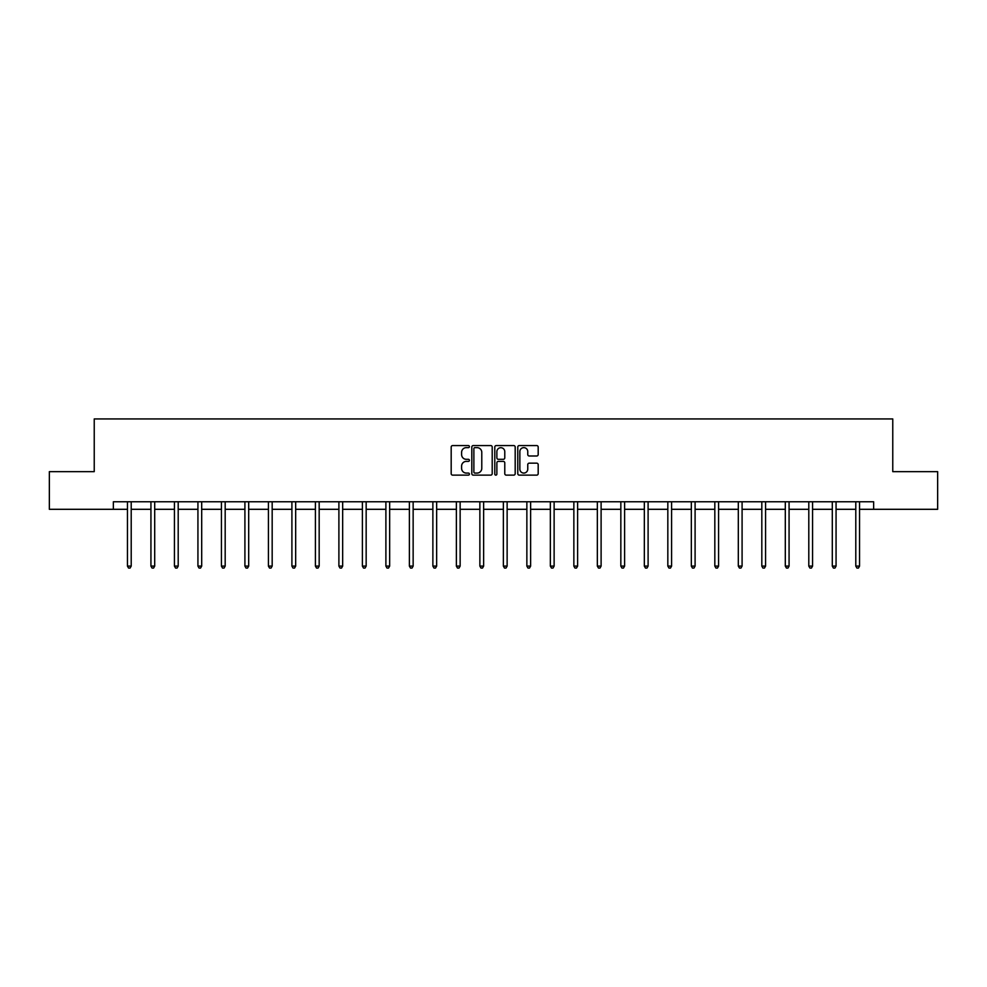 <?xml version="1.0" encoding="UTF-8"?>
<svg xmlns="http://www.w3.org/2000/svg" width="987" height="987" viewBox="0 0 987 987"><rect width="100%" height="100%" fill="white"/><g stroke="black" fill="none" stroke-linecap="round" stroke-linejoin="round"><path stroke-width="1.48" d="M469.405 446.605A1.036 1.036 0 0 0 468.369 445.569L452.663 445.569A1.48 1.48 0 0 0 451.182 447.049L451.182 473.661A1.48 1.48 0 0 0 452.663 475.129L468.369 475.129A1.036 1.036 0 0 0 469.405 474.093A1.036 1.036 0 0 0 468.369 473.069L466.333 473.069A4.725 4.725 0 0 1 461.608 468.332L461.608 466.111A4.725 4.725 0 0 1 466.333 461.385L468.369 461.385A1.036 1.036 0 0 0 469.405 460.349A1.036 1.036 0 0 0 468.369 459.313L466.333 459.313A4.725 4.725 0 0 1 461.608 454.588L461.608 452.367A4.725 4.725 0 0 1 466.333 447.642L468.369 447.642A1.036 1.036 0 0 0 469.405 446.605M536.706 455.994A1.48 1.48 0 0 0 538.186 454.513L538.186 447.049A1.48 1.48 0 0 0 536.706 445.569L519.261 445.569A1.48 1.48 0 0 0 517.78 447.049L517.78 473.661A1.48 1.48 0 0 0 519.261 475.129L536.706 475.129A1.48 1.48 0 0 0 538.186 473.661L538.186 464.643A1.48 1.48 0 0 0 536.706 463.162L529.242 463.162A1.48 1.48 0 0 0 527.761 464.643L527.761 469.109A3.96 3.96 0 0 1 523.801 473.069A3.96 3.96 0 0 1 519.853 469.109L519.853 451.59A3.96 3.96 0 0 1 523.801 447.642A3.96 3.96 0 0 1 527.761 451.59L527.761 454.513A1.48 1.48 0 0 0 529.242 455.994L536.706 455.994M113.357 509.304L49.35 509.304L49.35 471.65L94.234 471.65L94.234 418.932L892.766 418.932L892.766 471.65L937.65 471.65L937.65 509.304L873.643 509.304L873.643 501.766L113.357 501.766L113.357 509.304L127.446 509.304M492.205 447.049A1.48 1.48 0 0 0 490.724 445.569L473.279 445.569A1.48 1.48 0 0 0 471.811 447.049L471.811 473.661A1.48 1.48 0 0 0 473.279 475.129L490.724 475.129A1.48 1.48 0 0 0 492.205 473.661L492.205 447.049M496.276 445.569L513.721 445.569A1.48 1.48 0 0 1 515.189 447.049L515.189 473.661A1.48 1.48 0 0 1 513.721 475.129L506.245 475.129A1.48 1.48 0 0 1 504.776 473.661L504.776 462.866A1.48 1.48 0 0 0 503.296 461.385L498.336 461.385A1.48 1.48 0 0 0 496.868 462.866L496.868 474.093A1.036 1.036 0 0 1 495.832 475.129A1.036 1.036 0 0 1 494.795 474.093L494.795 447.049A1.48 1.48 0 0 1 496.276 445.569M131.209 509.304L150.937 509.304M154.7 509.304L174.428 509.304M178.203 509.304L197.931 509.304M201.693 509.304L221.421 509.304M225.184 509.304L244.912 509.304M248.687 509.304L268.415 509.304M272.178 509.304L291.905 509.304M295.668 509.304L315.408 509.304M319.171 509.304L338.899 509.304M342.662 509.304L362.389 509.304M366.165 509.304L385.892 509.304M389.655 509.304L409.383 509.304M413.146 509.304L432.874 509.304M436.649 509.304L456.376 509.304M460.139 509.304L479.867 509.304M483.63 509.304L503.37 509.304M507.133 509.304L526.861 509.304M530.624 509.304L550.351 509.304M554.126 509.304L573.854 509.304M577.617 509.304L597.345 509.304M601.108 509.304L620.835 509.304M624.611 509.304L644.338 509.304M648.101 509.304L667.829 509.304M671.592 509.304L691.332 509.304M695.095 509.304L714.822 509.304M718.585 509.304L738.313 509.304M742.088 509.304L761.816 509.304M765.579 509.304L785.307 509.304M789.069 509.304L808.797 509.304M812.572 509.304L832.3 509.304M836.063 509.304L855.791 509.304M859.554 509.304L873.643 509.304M474.907 447.642A1.036 1.036 0 0 0 473.871 448.678L473.871 472.033A1.036 1.036 0 0 0 474.907 473.069L477.054 473.069A4.725 4.725 0 0 0 481.779 468.332L481.779 452.367A4.725 4.725 0 0 0 477.054 447.642L474.907 447.642M504.776 451.664A3.96 3.96 0 0 0 500.816 447.716A3.96 3.96 0 0 0 496.868 451.664L496.868 457.832A1.48 1.48 0 0 0 498.336 459.313L503.296 459.313A1.48 1.48 0 0 0 504.776 457.832L504.776 451.664M131.407 501.766L131.32 501.988A1.505 1.505 0 0 0 131.209 502.556L131.209 566.106L127.446 566.106L127.446 502.556A1.505 1.505 0 0 0 127.335 501.988L127.249 501.766M131.209 566.106L130.074 568.068L128.569 568.068L127.446 566.106M154.897 501.766L154.811 501.988A1.505 1.505 0 0 0 154.7 502.556L154.7 566.106L150.937 566.106L150.937 502.556A1.505 1.505 0 0 0 150.826 501.988L150.74 501.766M154.7 566.106L153.577 568.068L152.072 568.068L150.937 566.106M178.4 501.766L178.302 501.988A1.505 1.505 0 0 0 178.203 502.556L178.203 566.106L174.428 566.106L174.428 502.556A1.505 1.505 0 0 0 174.329 501.988L174.23 501.766M178.203 566.106L177.068 568.068L175.563 568.068L174.428 566.106M201.891 501.766L201.804 501.988A1.505 1.505 0 0 0 201.693 502.556L201.693 566.106L197.931 566.106L197.931 502.556A1.505 1.505 0 0 0 197.819 501.988L197.733 501.766M201.693 566.106L200.558 568.068L199.053 568.068L197.931 566.106M225.381 501.766L225.295 501.988A1.505 1.505 0 0 0 225.184 502.556L225.184 566.106L221.421 566.106L221.421 502.556A1.505 1.505 0 0 0 221.31 501.988L221.224 501.766M225.184 566.106L224.061 568.068L222.556 568.068L221.421 566.106M248.884 501.766L248.786 501.988A1.505 1.505 0 0 0 248.687 502.556L248.687 566.106L244.912 566.106L244.912 502.556A1.505 1.505 0 0 0 244.813 501.988L244.714 501.766M248.687 566.106L247.552 568.068L246.047 568.068L244.912 566.106M272.375 501.766L272.289 501.988A1.505 1.505 0 0 0 272.178 502.556L272.178 566.106L268.415 566.106L268.415 502.556A1.505 1.505 0 0 0 268.304 501.988L268.217 501.766M272.178 566.106L271.043 568.068L269.537 568.068L268.415 566.106M295.866 501.766L295.779 501.988A1.505 1.505 0 0 0 295.668 502.556L295.668 566.106L291.905 566.106L291.905 502.556A1.505 1.505 0 0 0 291.794 501.988L291.708 501.766M295.668 566.106L294.545 568.068L293.04 568.068L291.905 566.106M319.369 501.766L319.282 501.988A1.505 1.505 0 0 0 319.171 502.556L319.171 566.106L315.408 566.106L315.408 502.556A1.505 1.505 0 0 0 315.297 501.988L315.211 501.766M319.171 566.106L318.036 568.068L316.531 568.068L315.408 566.106M342.859 501.766L342.773 501.988A1.505 1.505 0 0 0 342.662 502.556L342.662 566.106L338.899 566.106L338.899 502.556A1.505 1.505 0 0 0 338.788 501.988L338.701 501.766M342.662 566.106L341.539 568.068L340.034 568.068L338.899 566.106M366.362 501.766L366.263 501.988A1.505 1.505 0 0 0 366.165 502.556L366.165 566.106L362.389 566.106L362.389 502.556A1.505 1.505 0 0 0 362.291 501.988L362.192 501.766M366.165 566.106L365.03 568.068L363.524 568.068L362.389 566.106M389.853 501.766L389.766 501.988A1.505 1.505 0 0 0 389.655 502.556L389.655 566.106L385.892 566.106L385.892 502.556A1.505 1.505 0 0 0 385.781 501.988L385.695 501.766M389.655 566.106L388.52 568.068L387.015 568.068L385.892 566.106M413.343 501.766L413.257 501.988A1.505 1.505 0 0 0 413.146 502.556L413.146 566.106L409.383 566.106L409.383 502.556A1.505 1.505 0 0 0 409.272 501.988L409.186 501.766M413.146 566.106L412.023 568.068L410.518 568.068L409.383 566.106M436.846 501.766L436.747 501.988A1.505 1.505 0 0 0 436.649 502.556L436.649 566.106L432.874 566.106L432.874 502.556A1.505 1.505 0 0 0 432.775 501.988L432.676 501.766M436.649 566.106L435.514 568.068L434.009 568.068L432.874 566.106M460.337 501.766L460.25 501.988A1.505 1.505 0 0 0 460.139 502.556L460.139 566.106L456.376 566.106L456.376 502.556A1.505 1.505 0 0 0 456.265 501.988L456.179 501.766M460.139 566.106L459.004 568.068L457.499 568.068L456.376 566.106M483.827 501.766L483.741 501.988A1.505 1.505 0 0 0 483.63 502.556L483.63 566.106L479.867 566.106L479.867 502.556A1.505 1.505 0 0 0 479.756 501.988L479.67 501.766M483.63 566.106L482.507 568.068L481.002 568.068L479.867 566.106M507.33 501.766L507.244 501.988A1.505 1.505 0 0 0 507.133 502.556L507.133 566.106L503.37 566.106L503.37 502.556A1.505 1.505 0 0 0 503.259 501.988L503.173 501.766M507.133 566.106L505.998 568.068L504.493 568.068L503.37 566.106M530.821 501.766L530.735 501.988A1.505 1.505 0 0 0 530.624 502.556L530.624 566.106L526.861 566.106L526.861 502.556A1.505 1.505 0 0 0 526.75 501.988L526.663 501.766M530.624 566.106L529.501 568.068L527.996 568.068L526.861 566.106M554.324 501.766L554.225 501.988A1.505 1.505 0 0 0 554.126 502.556L554.126 566.106L550.351 566.106L550.351 502.556A1.505 1.505 0 0 0 550.252 501.988L550.154 501.766M554.126 566.106L552.991 568.068L551.486 568.068L550.351 566.106M577.814 501.766L577.728 501.988A1.505 1.505 0 0 0 577.617 502.556L577.617 566.106L573.854 566.106L573.854 502.556A1.505 1.505 0 0 0 573.743 501.988L573.657 501.766M577.617 566.106L576.482 568.068L574.977 568.068L573.854 566.106M601.305 501.766L601.219 501.988A1.505 1.505 0 0 0 601.108 502.556L601.108 566.106L597.345 566.106L597.345 502.556A1.505 1.505 0 0 0 597.234 501.988L597.147 501.766M601.108 566.106L599.985 568.068L598.48 568.068L597.345 566.106M624.808 501.766L624.709 501.988A1.505 1.505 0 0 0 624.611 502.556L624.611 566.106L620.835 566.106L620.835 502.556A1.505 1.505 0 0 0 620.737 501.988L620.638 501.766M624.611 566.106L623.476 568.068L621.97 568.068L620.835 566.106M648.299 501.766L648.212 501.988A1.505 1.505 0 0 0 648.101 502.556L648.101 566.106L644.338 566.106L644.338 502.556A1.505 1.505 0 0 0 644.227 501.988L644.141 501.766M648.101 566.106L646.966 568.068L645.461 568.068L644.338 566.106M671.789 501.766L671.703 501.988A1.505 1.505 0 0 0 671.592 502.556L671.592 566.106L667.829 566.106L667.829 502.556A1.505 1.505 0 0 0 667.718 501.988L667.631 501.766M671.592 566.106L670.469 568.068L668.964 568.068L667.829 566.106M695.292 501.766L695.206 501.988A1.505 1.505 0 0 0 695.095 502.556L695.095 566.106L691.332 566.106L691.332 502.556A1.505 1.505 0 0 0 691.221 501.988L691.134 501.766M695.095 566.106L693.96 568.068L692.455 568.068L691.332 566.106M718.783 501.766L718.696 501.988A1.505 1.505 0 0 0 718.585 502.556L718.585 566.106L714.822 566.106L714.822 502.556A1.505 1.505 0 0 0 714.711 501.988L714.625 501.766M718.585 566.106L717.463 568.068L715.957 568.068L714.822 566.106M742.286 501.766L742.187 501.988A1.505 1.505 0 0 0 742.088 502.556L742.088 566.106L738.313 566.106L738.313 502.556A1.505 1.505 0 0 0 738.214 501.988L738.116 501.766M742.088 566.106L740.953 568.068L739.448 568.068L738.313 566.106M765.776 501.766L765.69 501.988A1.505 1.505 0 0 0 765.579 502.556L765.579 566.106L761.816 566.106L761.816 502.556A1.505 1.505 0 0 0 761.705 501.988L761.619 501.766M765.579 566.106L764.444 568.068L762.939 568.068L761.816 566.106M789.267 501.766L789.181 501.988A1.505 1.505 0 0 0 789.069 502.556L789.069 566.106L785.307 566.106L785.307 502.556A1.505 1.505 0 0 0 785.196 501.988L785.109 501.766M789.069 566.106L787.947 568.068L786.442 568.068L785.307 566.106M812.77 501.766L812.671 501.988A1.505 1.505 0 0 0 812.572 502.556L812.572 566.106L808.797 566.106L808.797 502.556A1.505 1.505 0 0 0 808.698 501.988L808.6 501.766M812.572 566.106L811.437 568.068L809.932 568.068L808.797 566.106M836.26 501.766L836.174 501.988A1.505 1.505 0 0 0 836.063 502.556L836.063 566.106L832.3 566.106L832.3 502.556A1.505 1.505 0 0 0 832.189 501.988L832.103 501.766M836.063 566.106L834.928 568.068L833.423 568.068L832.3 566.106M859.751 501.766L859.665 501.988A1.505 1.505 0 0 0 859.554 502.556L859.554 566.106L855.791 566.106L855.791 502.556A1.505 1.505 0 0 0 855.68 501.988L855.593 501.766M859.554 566.106L858.431 568.068L856.926 568.068L855.791 566.106"/></g></svg>

